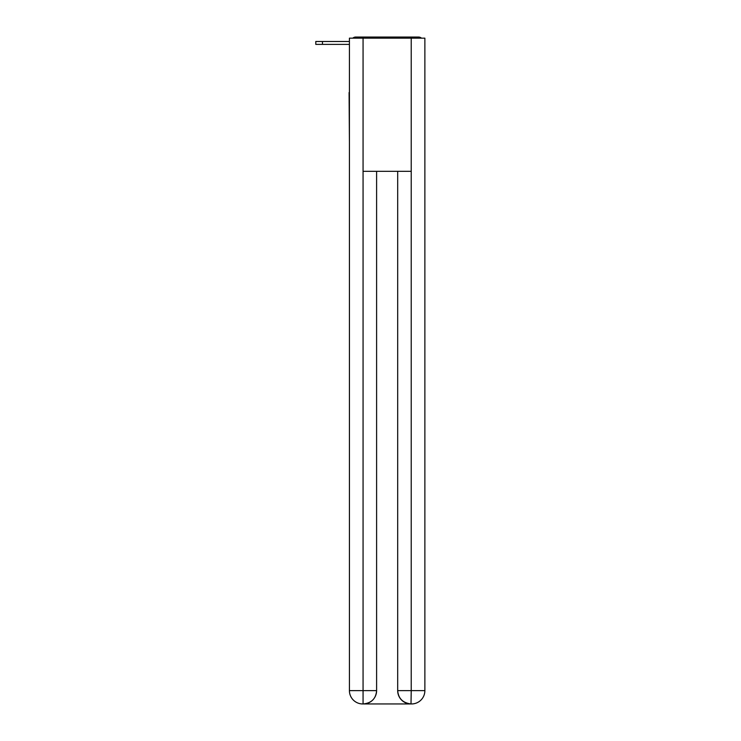 <?xml version="1.0" encoding="UTF-8"?>
<svg xmlns="http://www.w3.org/2000/svg" width="741" height="741" viewBox="0 0 741 741"><rect width="100%" height="100%" fill="white"/><g stroke="black" fill="none" stroke-linecap="round" stroke-linejoin="round"><path stroke-width="1.11" d="M424.871 142.022L424.871 48.369M349.419 92.532L349.419 48.369M349.085 92.532L349.419 142.022M421.481 38.162A4.437 4.437 0 0 0 418.545 37.05L355.745 37.05A4.437 4.437 0 0 0 352.809 38.162M355.745 37.05L369.833 37.05M404.456 37.05L418.545 37.05M349.419 44.377L315.796 44.377L315.796 41.487L349.419 41.487M363.062 38.162L363.062 171.319L411.227 171.319L411.227 38.162L349.419 38.162L349.419 690.631A13.319 13.319 0 0 0 362.729 703.95L411.005 703.95A13.319 13.319 0 0 1 397.685 690.631L397.685 171.319L397.685 690.631C398.362 698.485 402.798 702.922 411.005 703.95L411.227 690.631L424.871 690.631A13.319 13.319 0 0 1 411.561 703.95L411.32 703.95M411.227 38.162L424.871 38.162L424.871 690.631M376.604 171.319L376.604 690.631A13.319 13.319 0 0 1 363.285 703.95C371.519 703.089 375.956 698.652 376.604 690.631L376.604 171.319M349.419 690.631A13.319 13.319 0 0 0 362.729 703.95A13.319 13.319 0 0 1 349.419 690.631L363.062 690.631L363.062 703.95M376.604 690.631L363.062 690.631L363.062 171.319M397.685 690.631L411.227 690.631L411.227 171.319M322.455 41.487L322.455 44.377"/></g></svg>
